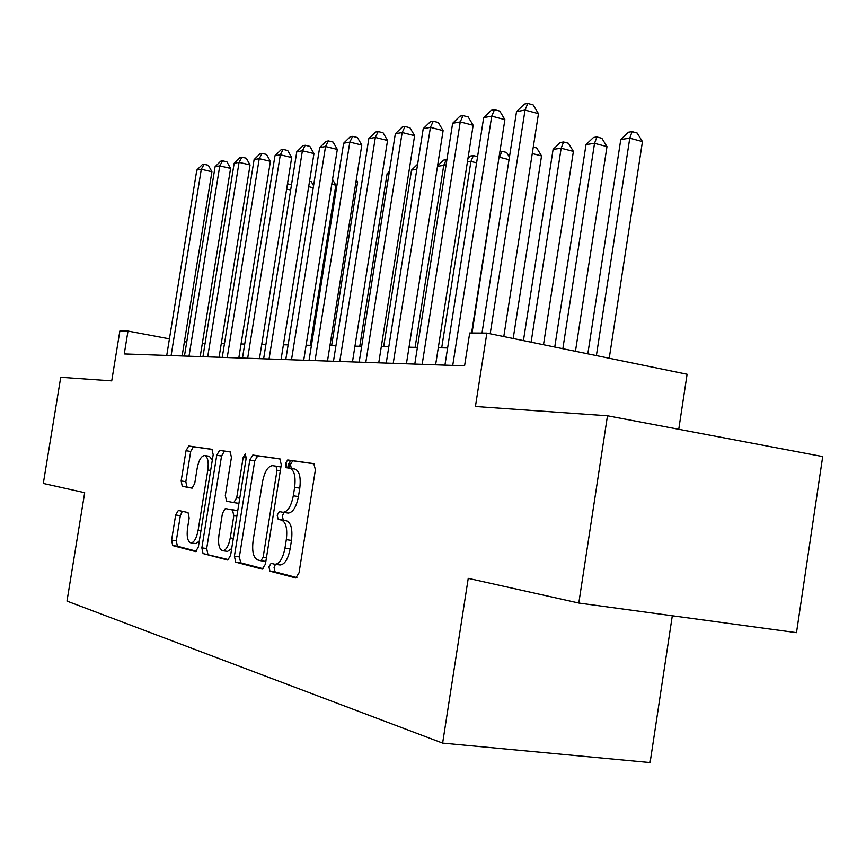 <?xml version="1.0" encoding="UTF-8"?>
<svg xmlns="http://www.w3.org/2000/svg" width="866" height="866" viewBox="0 0 866 866"><rect width="100%" height="100%" fill="white"/><g stroke="black" fill="none" stroke-linecap="round" stroke-linejoin="round"><path stroke-width="1.3" d="M268.936 566.84L269.965 571.17L295.793 577.958L299.03 572.837L315.408 469.718L313.784 463.646L287.685 459.965L285.401 463.602L286.451 467.737L289.742 468.225C294.256 470 295.891 476.376 294.635 487.352L293.293 495.785C291.171 506.274 287.761 511.784 283.041 512.304L279.382 511.6L277.174 515.173L278.213 519.394L281.482 520.065C285.964 522.101 287.566 528.628 286.31 539.67L284.968 548.113C282.89 558.429 279.545 563.82 274.933 564.286L271.101 563.355L268.936 566.84M275.442 564.351L274.057 567.533L275.085 571.852L296.886 577.579M314.261 463.819L292.751 460.788L290.489 464.425L291.312 468.474M284.037 512.456L282.284 515.93L283.323 520.152L286.603 520.823L281.482 520.065M178.353 510.431L175.657 514.978L171.598 540.092L172.68 545.558L195.64 551.599L198.346 546.966L213.188 454.704L211.986 449.302L188.712 446.022L186.028 450.71L181.146 480.966L182.25 486.291L192.036 488.143L194.731 483.466L197.188 468.214C198.779 460.225 201.237 455.992 204.549 455.516C207.743 456.685 208.836 461.502 207.829 469.967L198.087 530.512C196.517 538.381 194.125 542.517 190.899 542.906C187.641 541.607 186.526 536.639 187.554 528.011L189.167 518.03L188.03 512.553L178.353 510.431M607.477 415.788L822.7 456.566L796.493 632.667L578.802 603.028L607.477 415.788L475.423 406.49L486.865 333.085L469.708 332.988L464.577 365.831L124.26 353.945L127.984 331.061L119.854 331.007L111.725 380.878L60.728 377.284L43.3 483.445L84.684 492.689L66.985 601.091L442.623 743.104L650.095 762.578L672.308 615.769M578.802 603.028L468.235 578.347L442.623 743.104M234.394 556.232L235.714 562.153L262.214 569.124L265.407 564.199L281.288 464.706L279.805 458.85L252.818 455.051L249.798 460.073L234.394 556.232L239.373 556.903L240.705 562.824L263.383 568.778M227.617 560.021L203.045 553.558L201.854 547.864L216.76 455.224L219.596 450.374L230.161 451.857L231.439 457.378L225.312 495.547L226.578 501.187L233.788 502.605L236.71 497.723L243.162 457.475L245.251 453.99L246.215 457.919L230.616 555.258L227.834 560.053M287.728 467.921L288.346 464.079M678.749 429.287L687.106 374.253L486.865 333.085M186.71 342.092L184.426 341.659M169.433 338.844L127.984 331.061M447.625 347.959L438.272 347.775M417.412 347.374L409.023 347.212M388.812 346.822L381.289 346.671M361.685 346.303L354.963 346.173M335.932 345.805L329.935 345.686M311.446 345.328L306.109 345.22M288.129 344.874L283.409 344.787M265.916 344.452L261.749 344.365M244.721 344.04L241.062 343.975M224.467 343.65L221.285 343.585M205.112 343.272L202.352 343.228M279.588 564.892L280.075 564.978C284.708 564.524 288.064 559.144 290.132 548.838L284.968 548.113M286.603 520.823C291.106 522.858 292.73 529.375 291.474 540.395L290.132 548.838M288.172 513.073L283.041 512.304L288.172 513.073C292.903 512.553 296.324 507.054 298.445 496.575L293.293 495.785M289.742 468.225L294.851 469.047C299.387 470.823 301.032 477.188 299.788 488.153L298.445 496.575M280.248 459.023L257.776 455.862L254.745 460.874L239.373 556.903M286.04 467.532L286.516 463.786M260.904 560.746L263.134 557.293L277.023 470.27L276.005 466.179L272.465 465.648C267.875 466.233 264.552 471.667 262.495 481.94L253.11 540.633C251.844 551.285 253.337 557.715 257.581 559.901L260.904 560.746M228.7 559.674L203.045 553.558M230.562 452.02L224.413 451.154L221.555 456.003L206.682 548.524L207.883 554.208M238.713 503.341L233.788 502.605L238.929 503.341M218.946 535.199C217.896 544.173 219.13 549.347 222.649 550.711C226.102 550.321 228.646 546.045 230.269 537.894L233.82 515.746L232.521 509.998L225.312 508.515L222.454 513.332L218.946 535.199M222.649 550.711L227.563 551.382L231.687 548.557M237.728 510.843L232.521 509.998M230.291 509.251L237.446 510.724M190.899 542.906L195.684 543.567L199.267 541.228M212.343 459.933L209.301 456.274L204.82 455.559M212.365 449.454L193.389 446.78L190.704 451.467L185.833 481.68L186.937 487.006L192.501 488.056M182.304 511.297L180.345 515.66L176.296 540.741L177.389 546.208L196.539 551.231M609.231 358.243L642.453 141.591L629.777 138.181L620.781 139.502L587.819 353.848M596.382 355.601L629.777 138.181L632.093 131.643L637.159 133.018L642.453 141.591M620.781 139.502L628.489 132.195L632.093 131.643M503.796 336.571L538.468 113.663L525.034 110.058L490.188 333.767M516.526 111.606L524.363 104.061L527.773 103.422L525.034 110.058L516.526 111.606L481.994 333.064M527.773 103.422L533.142 104.873L538.468 113.663M575.457 351.304L606.979 146.625L594.531 143.334L586.022 144.579L554.749 347.039M562.846 348.706L594.531 143.334L596.901 136.958L601.87 138.289L606.979 146.625M586.022 144.579L593.481 137.477L596.901 136.958M543.491 344.733L573.389 151.409L561.157 148.216L553.093 149.396L523.432 340.609M531.107 342.178L561.157 148.216L563.571 141.992L568.453 143.28L573.389 151.409M553.093 149.396L560.334 142.479L563.571 141.992M513.181 338.498L541.542 155.934L532.265 153.542M533.261 147.101L536.758 148.01L541.542 155.934M472.035 332.999L499.011 157.298M509.035 159.658L499.476 157.233L501.944 151.301L506.664 152.503L509.425 157.125M499.899 151.604L501.944 151.301M471.58 332.999L504.9 119.627L491.726 116.141L452.734 365.42M483.683 117.614L491.271 110.285L494.497 109.679L491.726 116.141L483.683 117.614L444.929 365.138M494.497 109.679L499.758 111.075L504.9 119.627M435.609 364.813L473.161 125.267L460.236 121.9L422.164 364.348M452.637 123.297L459.987 116.163L463.039 115.589L460.236 121.9L452.637 123.297L414.782 364.088M463.039 115.589L468.203 116.953L473.161 125.267M406.414 363.796L443.111 130.614L430.424 127.356L393.229 363.341M423.225 128.677L430.359 121.738L433.249 121.197L430.424 127.356L423.225 128.677L386.236 363.092M433.249 121.197L438.315 122.507L443.111 130.614M378.745 362.832L414.608 135.681L402.17 132.52L365.809 362.378M395.329 133.775L402.257 127.021L405.007 126.512L402.17 132.52L395.329 133.775L359.173 362.15M405.007 126.512L409.975 127.778L414.608 135.681M441.703 347.84L470.92 161.412L467.413 161.92M476.603 162.84L470.92 161.412L473.41 155.609L477.577 156.659M467.932 158.63L470.639 156.021L473.41 155.609M352.462 361.912L387.546 140.498L375.335 137.434L339.775 361.468M368.829 138.614L375.573 132.043L378.182 131.556L375.335 137.434L368.829 138.614L333.475 361.252M378.182 131.556L383.053 132.779L387.546 140.498M415.117 347.331L443.728 165.384L437.492 166.294M445.936 165.926L443.728 165.384L446.239 159.712L446.888 159.874M437.546 165.947L443.598 160.113L446.239 159.712M288.898 468.095L290.132 460.366M327.489 361.046L361.815 145.066L349.821 142.1L315.04 360.602M343.64 143.226L350.189 136.817L352.668 136.352L349.821 142.1L343.64 143.226L309.043 360.397M352.668 136.352L357.463 137.542L361.815 145.066M416.806 169.314L411.534 170.093L383.649 346.725M411.534 170.093L417.618 164.204M303.717 360.213L337.318 149.428L325.54 146.538L291.496 359.791M319.651 147.61L326.027 141.364L328.387 140.92L325.54 146.538L319.651 147.61L285.78 359.585M328.387 140.92L333.096 142.078L337.318 149.428M389.061 173.373L387.102 173.665L359.769 346.259M387.102 173.665L389.364 171.468M256.141 456.977L256.358 455.624M281.071 359.422L313.968 153.574L302.396 150.771L269.055 359M296.778 151.799L302.992 145.694L305.243 145.272L302.396 150.771L296.778 151.799L263.621 358.816M305.243 145.272L309.866 146.397L313.968 153.574M331.602 345.718L357.604 182.076L355.991 181.698M356.294 179.803L357.604 182.076M310.32 345.307L335.835 185.172L331.775 184.22M332.544 179.424L335.835 185.172M313.243 187.738L308.686 186.666M309.541 181.275L311.295 181.687L313.568 185.681M259.454 358.665L291.69 157.536L280.324 154.808L247.665 358.253M274.955 155.783L281.017 149.829L283.16 149.417L280.324 154.808L274.955 155.783L242.469 358.069M283.16 149.417L287.707 150.522L291.69 157.536M238.81 357.95L270.409 161.325L259.237 158.662L227.228 357.539M254.106 159.604L260.017 153.769L262.073 153.39L259.237 158.662L254.106 159.604L222.259 357.366M262.073 153.39L266.533 154.451L270.409 161.325M219.076 357.257L250.068 164.941L239.07 162.353L207.688 356.857M234.166 163.252L239.936 157.547L241.895 157.179L239.07 162.353L234.166 163.252L202.947 356.695M241.895 157.179L246.29 158.218L250.068 164.941M200.198 356.597L230.583 168.405L219.78 165.882L189.005 356.207M215.082 166.737L220.711 161.163L222.594 160.805L219.78 165.882L215.082 166.737L184.458 356.045M222.594 160.805L226.914 161.823L230.583 168.405M290.662 189.99L286.646 189.059M287.49 183.744L291.485 184.848M182.109 355.969L211.921 171.728L201.302 169.26L171.1 355.58M196.799 170.082L202.287 164.627L204.095 164.291L201.302 169.26L196.799 170.082L166.737 355.428M204.095 164.291L208.338 165.276L211.921 171.728M275.085 571.852L269.965 571.17M283.323 520.152L278.213 519.394M291.474 540.395L286.31 539.67M299.788 488.153L294.635 487.352M292.784 460.788L287.685 459.965L292.751 460.788M254.745 460.874L249.798 460.073M240.705 562.824L235.714 562.153M261.002 560.767L265.851 561.428L261.067 560.767M266.436 557.747L263.134 557.293M280.313 470.79L277.023 470.27M280.92 466.969L276.005 466.179M206.682 548.524L201.854 547.864M221.555 456.003L216.76 455.224M224.446 451.164L219.639 450.374M239.763 498.177L236.71 497.723M246.204 457.973L243.162 457.475M233.322 538.327L230.269 537.894M236.873 516.19L233.82 515.746M200.923 530.912L198.087 530.512M210.654 470.411L207.829 469.967M186.937 487.006L182.25 486.291M185.833 481.68L181.146 480.966M190.704 451.467L186.028 450.71M193.421 446.78L188.745 446.022L193.389 446.78M177.389 546.208L172.68 545.558M176.296 540.741L171.598 540.092M180.345 515.66L175.657 514.978M280.075 564.978L274.933 564.286M224.413 451.154L219.596 450.374"/></g></svg>
